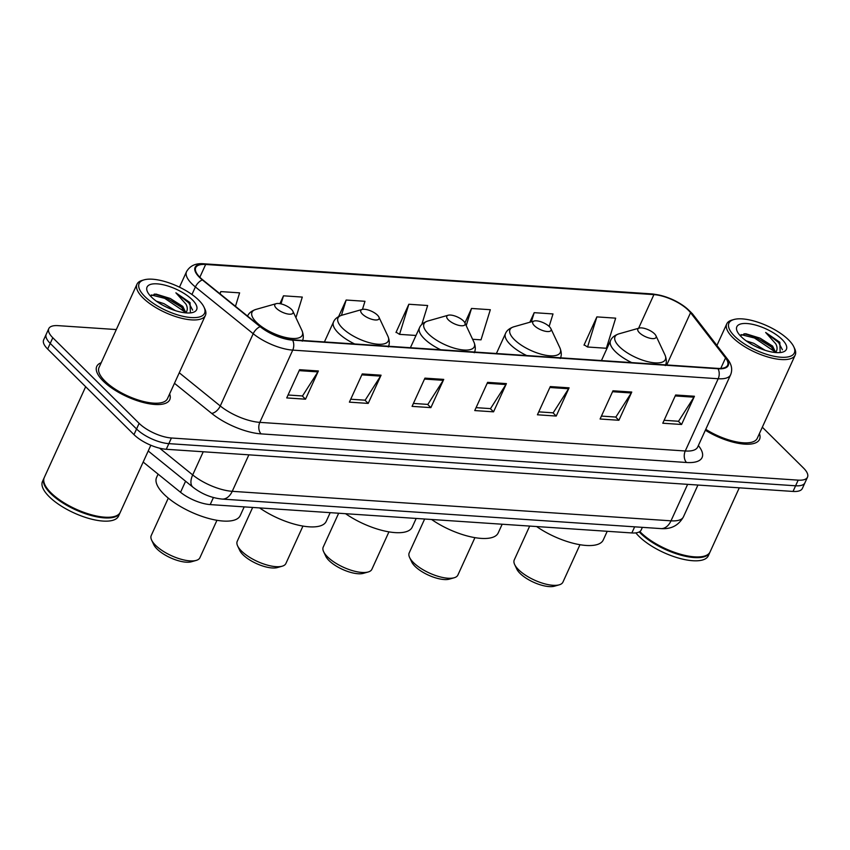 <?xml version="1.0" encoding="UTF-8"?>
<svg xmlns="http://www.w3.org/2000/svg" width="850" height="850" viewBox="0 0 850 850"><rect width="100%" height="100%" fill="white"/><g stroke="black" fill="none" stroke-linecap="round" stroke-linejoin="round"><path stroke-width="1.27" d="M642.377 527.351L641.187 529.975A25.075 9.35 -155.5 0 1 631.858 532.95L210.205 504.592A25.075 9.35 -155.5 0 1 180.54 492.288L143.172 462.049M116.312 329.556L58.119 325.646A25.075 9.35 24.5 0 0 48.79 328.621L43.648 339.904A25.075 9.35 24.5 0 0 47.653 349.042L133.981 434.637A25.075 9.35 24.5 0 0 166.271 449.278L793.029 491.438A25.075 9.35 24.5 0 0 802.357 488.453L804.929 482.811A25.075 9.35 24.5 0 1 795.6 485.786A25.075 9.35 24.5 0 0 804.929 482.811L807.5 477.169A25.075 9.35 24.5 0 0 803.494 468.031L762.322 427.21M48.79 328.621A25.075 9.35 24.5 0 0 52.796 337.748L139.124 423.353L136.553 428.995A25.075 9.35 24.5 0 0 168.842 443.636L795.6 485.786L168.842 443.636A25.075 9.35 24.5 0 1 136.553 428.995L50.224 343.4L136.553 428.995L133.981 434.637M46.219 334.263A25.075 9.35 24.5 0 0 50.224 343.4A25.075 9.35 24.5 0 1 46.219 334.263M103.169 381.034A40.109 14.96 24.5 0 0 141.589 402.029A40.109 14.96 24.5 0 0 169.756 399.691A40.109 14.96 24.5 0 0 169.628 393.922A40.109 14.96 24.5 0 1 169.756 399.691A40.109 14.96 24.5 0 1 141.589 402.029A40.109 14.96 24.5 0 1 103.169 381.034A40.109 14.96 24.5 0 1 96.751 366.424A40.109 14.96 24.5 0 0 103.169 381.034M705.351 430.228A40.109 14.96 24.5 0 0 759.539 439.365A40.109 14.96 24.5 0 0 759.411 433.585A40.109 14.96 24.5 0 1 759.539 439.365A40.109 14.96 24.5 0 1 705.351 430.228M199.984 277.387A26.743 9.977 -155.5 0 1 195.712 267.644A26.743 9.977 -155.5 0 1 205.657 264.467L653.916 294.621A26.743 9.977 -155.5 0 1 690.551 312.694L725.549 357.935A26.743 9.977 -155.5 0 1 727.632 365.213A26.743 9.977 -155.5 0 1 717.687 368.39L292.23 339.777A26.743 9.977 -155.5 0 1 260.599 326.666L202.789 279.884A26.743 9.977 -155.5 0 1 199.984 277.387M199.484 277.355A27.413 10.221 24.5 0 0 202.364 279.916L260.164 326.687A27.413 10.221 24.5 0 0 292.591 340.138L718.048 368.751A27.413 10.221 24.5 0 0 726.102 358.031L691.114 312.789A27.413 10.221 24.5 0 0 653.554 294.259L205.296 264.116A27.413 10.221 24.5 0 0 199.484 277.355M596.87 316.891L587.562 347.002L606.369 348.266L615.676 318.155L596.87 316.891L584.014 345.111L584.651 345.153M421.791 324.466L427.646 305.511L408.839 304.247L395.983 332.467L396.621 332.509M101.192 362.727A40.109 14.96 24.5 0 0 96.751 366.424A40.109 14.96 24.5 0 1 101.192 362.727M139.124 423.353A25.075 9.35 24.5 0 0 171.413 437.994L798.171 480.144A25.075 9.35 24.5 0 0 807.5 477.169M631.763 392.052L618.906 420.272L600.1 419.007L612.967 390.788L631.763 392.052A6.683 4.409 -86.2 0 1 631.263 392.976L612.542 391.712M694.439 396.259L681.583 424.49L662.777 423.226L675.644 394.995L694.439 396.259A6.683 4.409 -86.2 0 1 693.94 397.184L675.219 395.93M443.743 379.397L430.876 407.628L412.069 406.364L424.936 378.133L443.743 379.397A6.683 4.409 -86.2 0 1 443.233 380.322L424.511 379.068M381.066 375.19L368.199 403.41L349.392 402.146L362.259 373.926L381.066 375.19A6.683 4.409 -86.2 0 1 380.556 376.114L361.834 374.85M318.389 370.972L305.522 399.192L286.726 397.928L299.582 369.707L318.389 370.972A6.683 4.409 -86.2 0 1 317.889 371.896L299.158 370.632M569.086 387.834L556.229 416.054L537.423 414.789L550.29 386.569L569.086 387.834A6.683 4.409 -86.2 0 1 568.586 388.758L549.865 387.494M506.409 383.616L493.553 411.836L474.746 410.571L487.613 382.351L506.409 383.616A6.683 4.409 -86.2 0 1 505.909 384.54L487.188 383.286M549.143 326.421L552.999 313.937L534.193 312.672L529.826 322.246M362.472 309.379L364.969 301.293L346.163 300.029L338.64 316.529M295.928 317.688L302.292 297.075L283.486 295.811L279.916 303.663M235.461 306.319L239.615 292.857L220.809 291.592L219.852 293.696M472.611 339.277L481.015 339.841L490.322 309.719L471.516 308.454L464.929 322.915M493.553 411.836L490.291 408.606M476.085 407.649L490.514 408.627L505.909 384.54M556.229 416.054L552.968 412.824M538.762 411.868L553.191 412.834L568.586 388.758M305.522 399.192L302.26 395.962M288.054 395.006L302.494 395.973L317.889 371.896M368.199 403.41L364.937 400.18M350.731 399.224L365.171 400.191L380.556 376.114M430.876 407.628L427.614 404.388M413.408 403.431L427.848 404.409L443.233 380.322M681.583 424.49L678.321 421.249M664.105 420.293L678.544 421.271L693.94 397.184M618.906 420.272L615.644 417.042M601.439 416.086L615.867 417.053L631.263 392.976M408.839 304.247L399.543 334.358L396.111 332.18M415.99 335.463L399.543 334.358M346.163 300.029L341.434 315.35M283.486 295.811L280.999 303.875M220.809 291.592L220.107 293.898M471.516 308.454L466.204 325.646M534.193 312.672L531.367 321.81M587.562 347.002L584.141 344.834M198.794 300.209A35.934 13.398 24.5 0 0 144.128 279.841A35.934 13.398 24.5 0 0 144.893 296.576A35.934 13.398 24.5 0 0 185.778 316.88A35.934 13.398 24.5 0 0 204.011 307.137A35.934 13.398 24.5 0 0 198.794 300.209M144.128 279.841L142.205 280.394A37.602 14.025 24.5 0 0 136.977 284.208A37.602 14.025 24.5 0 0 142.991 297.904A37.602 14.025 24.5 0 0 179.01 317.592A37.602 14.025 24.5 0 0 205.413 315.403A37.602 14.025 24.5 0 0 204.871 308.954L204.011 307.137M136.977 284.208L99.036 367.466A37.602 14.025 24.5 0 0 105.049 381.161A37.602 14.025 24.5 0 0 141.068 400.849A37.602 14.025 24.5 0 0 167.471 398.65L205.413 315.403M85.659 386.729L44.264 477.562A41.788 15.587 24.5 0 0 44.88 484.723A41.788 15.587 24.5 0 0 50.947 492.788A41.788 15.587 24.5 0 0 114.506 516.46A41.788 15.587 24.5 0 0 120.307 512.221L150.833 445.251M44.986 484.957A41.363 15.428 24.5 0 0 45.093 485.18A41.363 15.428 24.5 0 0 51.106 493.159A41.363 15.428 24.5 0 0 114.027 516.598A41.363 15.428 24.5 0 0 114.261 516.524M44.115 477.923A41.788 15.587 24.5 0 0 43.945 478.263A41.788 15.587 24.5 0 0 50.628 493.489A41.788 15.587 24.5 0 0 90.642 515.355A41.788 15.587 24.5 0 0 119.988 512.922A41.788 15.587 24.5 0 0 120.137 512.561M43.945 478.263L42.5 481.44A41.788 15.587 24.5 0 0 49.183 496.666A41.788 15.587 24.5 0 0 89.197 518.532A41.788 15.587 24.5 0 0 118.543 516.099L119.988 512.922M185.959 312.853L182.792 306.404L170.223 298.456L181.018 306.297L185.002 312.789M156.389 301.187L163.965 303.663L175.408 310.654M190.389 312.906L190.039 302.6L175.886 292.825L185.991 304.162C187.68 307.392 187.691 310.207 186.023 312.609M151.406 297.022A27.253 10.168 24.5 0 0 192.844 312.46A27.253 10.168 24.5 0 0 192.281 299.763A27.253 10.168 24.5 0 0 161.266 284.368A27.253 10.168 24.5 0 0 147.443 291.763A27.253 10.168 24.5 0 0 151.406 297.022M170.223 298.456L155.933 294.058L150.407 295.991M175.886 292.825L188.838 302.887L192.653 310.123M151.279 294.95L164.719 298.35L184.748 311.844M154.275 294.058L165.229 297.224L182.367 307.806M168.289 498.121L151.236 535.521A26.743 9.977 24.5 0 0 151.629 540.111L153.765 544.648A22.567 8.415 24.5 0 0 157.048 549.004A22.567 8.415 24.5 0 0 191.367 561.786L196.191 560.416A26.743 9.977 24.5 0 0 199.909 557.706L216.952 520.296M151.629 540.111A26.743 9.977 24.5 0 0 155.518 545.264A26.743 9.977 24.5 0 0 196.191 560.416M291.454 309.347A10.03 3.74 24.5 0 0 276.207 303.663A10.03 3.74 24.5 0 0 276.409 308.337A10.03 3.74 24.5 0 0 287.821 314.001A10.03 3.74 24.5 0 0 292.91 311.281A10.03 3.74 24.5 0 0 291.454 309.347M158.1 474.13L156.581 477.456A45.964 17.138 24.5 0 0 163.933 494.201A45.964 17.138 24.5 0 0 207.952 518.256A45.964 17.138 24.5 0 0 240.231 515.578L244.194 506.876M252.663 507.439L237.235 541.312A26.743 9.977 24.5 0 0 237.617 545.891L239.753 550.439A22.567 8.415 24.5 0 0 243.036 554.784A22.567 8.415 24.5 0 0 277.355 567.566L282.189 566.196A26.743 9.977 24.5 0 0 285.897 563.486L302.951 526.076M237.617 545.891A26.743 9.977 24.5 0 0 241.506 551.044A26.743 9.977 24.5 0 0 282.189 566.196M377.442 315.127A10.03 3.74 24.5 0 0 362.196 309.453A10.03 3.74 24.5 0 0 362.408 314.118A10.03 3.74 24.5 0 0 373.819 319.781A10.03 3.74 24.5 0 0 378.909 317.061A10.03 3.74 24.5 0 0 377.442 315.127M259.59 507.907A45.964 17.138 24.5 0 0 326.219 521.358L330.183 512.656M338.661 513.23L323.223 547.092A26.743 9.977 24.5 0 0 323.616 551.671L325.752 556.219A22.567 8.415 24.5 0 0 329.024 560.575A22.567 8.415 24.5 0 0 363.343 573.357L368.178 571.986A26.743 9.977 24.5 0 0 371.896 569.266L388.939 531.866M323.616 551.671A26.743 9.977 24.5 0 0 327.505 556.835A26.743 9.977 24.5 0 0 368.178 571.986M463.441 320.918A10.03 3.74 24.5 0 0 448.184 315.233A10.03 3.74 24.5 0 0 448.396 319.897A10.03 3.74 24.5 0 0 459.808 325.571A10.03 3.74 24.5 0 0 464.897 322.851A10.03 3.74 24.5 0 0 463.441 320.918M345.578 513.697A45.964 17.138 24.5 0 0 412.207 527.149L416.181 518.447M424.649 519.01L409.211 552.872A26.743 9.977 24.5 0 0 409.604 557.462L411.74 561.999A22.567 8.415 24.5 0 0 415.023 566.355A22.567 8.415 24.5 0 0 449.342 579.137L454.166 577.766A26.743 9.977 24.5 0 0 457.884 575.057L474.927 537.646M409.604 557.462A26.743 9.977 24.5 0 0 413.493 562.615A26.743 9.977 24.5 0 0 454.166 577.766M549.429 326.697A10.03 3.74 24.5 0 0 534.172 321.013A10.03 3.74 24.5 0 0 534.384 325.688A10.03 3.74 24.5 0 0 545.796 331.351A10.03 3.74 24.5 0 0 550.885 328.631A10.03 3.74 24.5 0 0 549.429 326.697M431.577 519.477A45.964 17.138 24.5 0 0 498.206 532.929L502.169 524.227M529.688 526.076L514.261 559.938A26.743 9.977 24.5 0 0 514.654 564.528L516.789 569.064A22.567 8.415 24.5 0 0 520.062 573.421A22.567 8.415 24.5 0 0 554.381 586.202L559.215 584.832A26.743 9.977 24.5 0 0 562.934 582.122L579.976 544.712M514.654 564.528A26.743 9.977 24.5 0 0 518.543 569.681A26.743 9.977 24.5 0 0 559.215 584.832M654.479 333.763A10.03 3.74 24.5 0 0 639.221 328.079A10.03 3.74 24.5 0 0 639.434 332.754A10.03 3.74 24.5 0 0 650.845 338.417A10.03 3.74 24.5 0 0 655.934 335.697A10.03 3.74 24.5 0 0 654.479 333.763M536.616 526.543A45.964 17.138 24.5 0 0 603.245 539.994L607.219 531.293M788.577 339.873A35.934 13.398 24.5 0 0 733.911 319.515A35.934 13.398 24.5 0 0 734.666 336.249A35.934 13.398 24.5 0 0 775.561 356.554A35.934 13.398 24.5 0 0 793.794 346.8A35.934 13.398 24.5 0 0 788.577 339.873M733.911 319.515L731.988 320.057A37.602 14.025 24.5 0 0 726.761 323.882A37.602 14.025 24.5 0 0 732.774 337.578A37.602 14.025 24.5 0 0 768.793 357.255A37.602 14.025 24.5 0 0 795.196 355.066A37.602 14.025 24.5 0 0 794.654 348.617L793.794 346.8M639.838 531.537A41.788 15.587 24.5 0 0 640.73 532.451A41.788 15.587 24.5 0 0 704.289 556.123A41.788 15.587 24.5 0 0 710.09 551.884L739.287 487.826M639.721 531.622A41.363 15.428 24.5 0 0 640.889 532.822A41.363 15.428 24.5 0 0 703.811 556.261A41.363 15.428 24.5 0 0 704.044 556.197M639.211 531.919A41.788 15.587 24.5 0 0 640.411 533.152A41.788 15.587 24.5 0 0 680.425 555.029A41.788 15.587 24.5 0 0 709.771 552.596A41.788 15.587 24.5 0 0 709.92 552.234M635.843 532.876A41.788 15.587 24.5 0 0 638.966 536.329A41.788 15.587 24.5 0 0 678.98 558.195A41.788 15.587 24.5 0 0 708.326 555.762L709.771 552.596M775.742 352.516L772.576 346.067L760.006 338.13L770.801 345.971L774.786 352.463M746.173 340.85L753.748 343.326L765.191 350.317M780.173 352.569L779.822 342.263L765.669 332.488L775.774 343.836C777.463 347.055 777.474 349.871 775.806 352.272M741.189 336.685A27.253 10.168 24.5 0 0 782.627 352.123A27.253 10.168 24.5 0 0 782.053 339.437A27.253 10.168 24.5 0 0 751.049 324.041A27.253 10.168 24.5 0 0 737.226 331.436A27.253 10.168 24.5 0 0 741.189 336.685M760.006 338.13L745.716 333.721L740.191 335.654M705.766 429.324A37.602 14.025 24.5 0 0 757.254 438.324L795.196 355.066M765.669 332.488L778.621 342.55L782.436 349.786M741.062 334.613L754.503 338.013L774.531 351.507M744.058 333.731L755.013 336.897L772.151 347.48M185.587 481.228L180.54 492.288M213.414 497.537L210.205 504.592M634.653 526.83L631.858 532.95M166.271 449.278L171.413 437.994M47.653 349.042L52.796 337.748M793.029 491.438L798.171 480.144M159.673 448.205L192.695 474.927L203.246 451.764M222.126 499.078A16.713 11.018 -86.2 0 0 232.241 491.321L671.001 520.827A33.426 12.463 24.5 0 0 683.432 516.864C678.608 525.47 671.096 529.38 660.886 528.594L222.126 499.078C211.469 497.983 201.748 494.02 192.961 487.199A16.713 8.829 -51 0 1 192.695 474.927A33.426 12.463 24.5 0 0 232.241 491.321L248.869 454.835M660.886 528.594A16.713 11.018 -86.2 0 0 671.001 520.827L687.629 484.341M205.657 264.467L199.835 277.238M718.048 368.751A8.362 5.514 93.8 0 1 718.197 378.739L292.74 350.115A33.426 12.463 -155.5 0 1 253.194 333.721L195.394 286.949A33.426 12.463 -155.5 0 1 191.887 283.826A33.426 12.463 -155.5 0 1 186.543 271.649L179.467 287.172M202.364 279.916A8.362 4.409 -51 0 0 195.394 286.949L191.941 294.514M260.164 326.687A8.362 4.409 -51 0 0 253.194 333.721L220.267 405.971A33.426 12.463 24.5 0 0 259.824 422.365L292.74 350.115A8.362 5.514 -86.2 0 0 292.591 340.138M726.102 358.031A8.362 6.332 -37.7 0 1 727.685 359.359C731.68 364.459 732.668 369.601 730.628 374.765A33.426 12.463 -155.5 0 1 718.197 378.739L685.27 450.989A33.426 12.463 24.5 0 0 697.701 447.015L697.414 447.557M691.114 312.789A8.362 6.332 -37.7 0 1 692.686 314.118C682.295 302.844 668.833 296.129 652.29 293.941L204.032 263.798A8.362 5.514 93.8 0 1 205.296 264.116M653.554 294.259A8.362 5.514 -86.2 0 0 652.29 293.941M698.371 445.549L698.838 446.154A41.788 15.587 -155.5 0 1 686.545 462.496L261.099 433.882A41.788 15.587 -155.5 0 1 211.661 413.387L174.473 383.297M179.265 372.789L220.267 405.971A8.362 4.409 129 0 1 211.661 413.387M261.099 433.882A8.362 5.514 -86.2 0 1 259.824 422.365L685.27 450.989A8.362 5.514 -86.2 0 0 686.545 462.496M698.158 446.006A8.362 6.332 142.3 0 0 698.838 446.154M725.549 357.935L720.768 368.422M690.551 312.694L666.729 364.969M653.916 294.621L638.584 328.259M276.207 303.663L255.85 309.442A27.636 10.306 24.5 0 0 256.434 322.309A27.636 10.306 24.5 0 0 287.884 337.928A27.636 10.306 24.5 0 0 301.909 330.427C303.641 334.698 303.758 338.279 302.26 341.169M362.196 309.453L341.838 315.223A27.636 10.306 24.5 0 0 342.422 328.1A27.636 10.306 24.5 0 0 373.873 343.708A27.636 10.306 24.5 0 0 387.897 336.217C389.629 340.478 389.746 344.059 388.248 346.959M324.413 341.944L333.498 322.001A30.079 11.22 24.5 0 0 338.311 332.966A30.079 11.22 24.5 0 0 354.705 343.984M448.184 315.233L427.837 321.013A27.636 10.306 24.5 0 0 428.411 333.88A27.636 10.306 24.5 0 0 459.861 349.499A27.636 10.306 24.5 0 0 473.886 341.998C475.618 346.258 475.745 349.839 474.247 352.739M410.401 347.724L419.496 327.792A30.079 11.22 24.5 0 0 424.309 338.746A30.079 11.22 24.5 0 0 440.704 349.764M534.172 321.013L513.825 326.793A27.636 10.306 24.5 0 0 514.409 339.66A27.636 10.306 24.5 0 0 545.859 355.279A27.636 10.306 24.5 0 0 559.874 347.777C561.616 352.049 561.733 355.629 560.235 358.519M496.4 353.515L505.484 333.572A30.079 11.22 24.5 0 0 510.297 344.526A30.079 11.22 24.5 0 0 526.692 355.544M639.221 328.079L618.874 333.859A27.636 10.306 24.5 0 0 619.448 346.726A27.636 10.306 24.5 0 0 650.898 362.344A27.636 10.306 24.5 0 0 664.923 354.843C666.655 359.114 666.782 362.695 665.284 365.585M601.439 360.581L610.534 340.638A30.079 11.22 24.5 0 0 615.347 351.592A30.079 11.22 24.5 0 0 631.741 362.61M683.432 516.864L697.935 485.042M192.961 487.199L148.219 450.989M727.685 359.359L692.686 314.118M204.032 263.798C195.861 263.022 190.028 265.636 186.543 271.649M730.628 374.765L697.701 447.015M247.509 316.221C248.71 313.193 251.494 310.93 255.85 309.442M292.91 311.281L301.909 330.427M333.498 322.001C334.709 318.973 337.482 316.71 341.838 315.223M378.909 317.061L387.897 336.217M419.496 327.792C420.697 324.753 423.481 322.501 427.837 321.013M464.897 322.851L473.886 341.998M505.484 333.572C506.685 330.544 509.469 328.281 513.825 326.793M550.885 328.631L559.874 347.777M610.534 340.638C611.734 337.609 614.518 335.346 618.874 333.859M655.934 335.697L664.923 354.843M716.922 345.451L726.761 323.882"/></g></svg>
